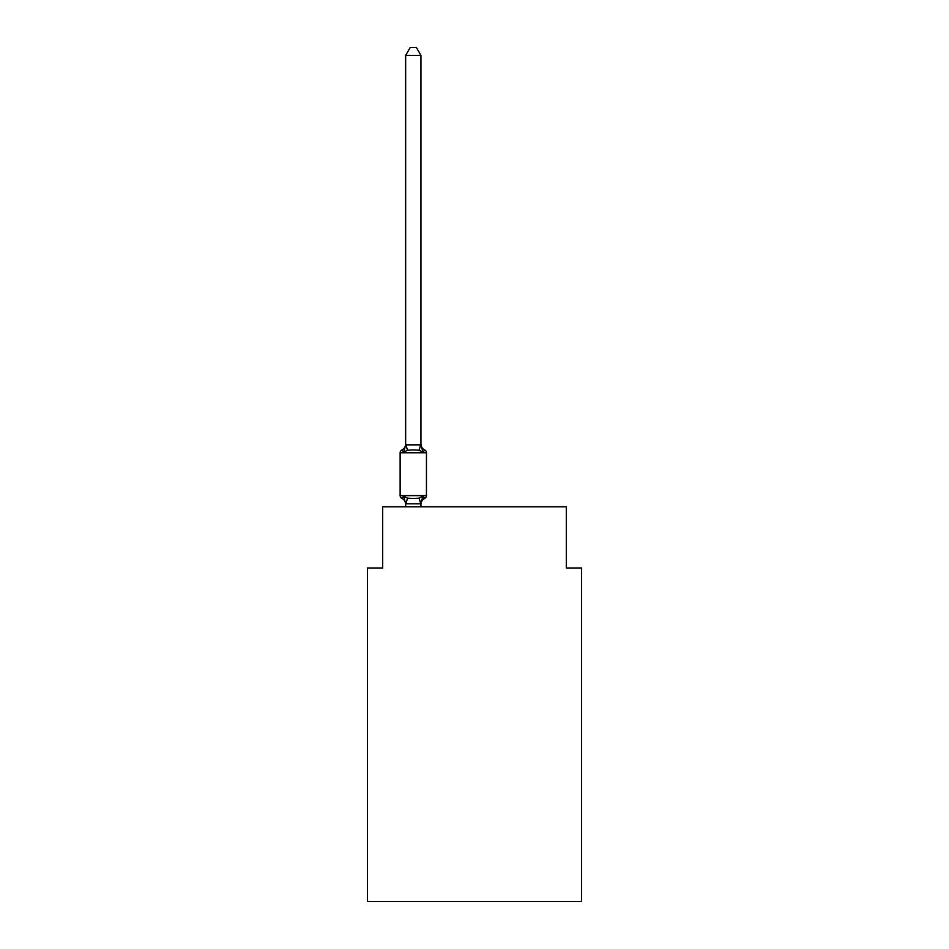 <?xml version="1.0" encoding="UTF-8"?>
<svg xmlns="http://www.w3.org/2000/svg" width="949" height="949" viewBox="0 0 949 949"><rect width="100%" height="100%" fill="white"/><g stroke="black" fill="none" stroke-linecap="round" stroke-linejoin="round"><path stroke-width="1.42" d="M581.607 901.55L581.607 567.988L566.304 567.988L566.304 506.79L382.696 506.79L382.696 567.988L367.393 567.988L367.393 901.55L581.607 901.55M405.65 504.417L405.65 504.417A6.738 6.738 0 0 0 401.854 498.367A3.061 3.061 0 0 1 400.134 495.615A3.061 3.061 0 0 0 401.854 498.367L403.728 496.208L401.854 498.367A3.061 3.061 0 0 1 400.134 495.615A3.061 3.061 0 0 0 401.854 498.367L403.728 496.208L401.854 498.367A3.061 3.061 0 0 1 400.134 495.615A3.061 3.061 0 0 0 401.854 498.367A3.061 3.061 0 0 1 400.134 495.615A3.061 3.061 0 0 0 401.854 498.367A3.061 3.061 0 0 1 400.134 495.615A3.061 3.061 0 0 0 401.854 498.367L403.728 496.208L401.854 498.367A3.061 3.061 0 0 1 400.134 495.615A3.061 3.061 0 0 0 401.854 498.367L403.728 496.208L401.854 498.367A3.061 3.061 0 0 1 400.134 495.615A3.061 3.061 0 0 0 401.854 498.367L403.728 496.208L401.854 498.367A3.061 3.061 0 0 1 400.134 495.615A3.061 3.061 0 0 0 401.854 498.367A3.061 3.061 0 0 1 400.134 495.615A3.061 3.061 0 0 0 401.854 498.367A3.061 3.061 0 0 1 400.134 495.615A3.061 3.061 0 0 0 401.854 498.367A3.061 3.061 0 0 1 400.134 495.615A3.061 3.061 0 0 0 401.854 498.367L403.728 496.208L401.854 498.367A3.061 3.061 0 0 1 400.134 495.615A3.061 3.061 0 0 0 401.854 498.367L403.728 496.208L401.854 498.367A3.061 3.061 0 0 1 400.134 495.615A3.061 3.061 0 0 0 401.854 498.367L403.728 496.208L401.854 498.367A3.061 3.061 0 0 1 400.134 495.615A3.061 3.061 0 0 0 401.854 498.367A3.061 3.061 0 0 1 400.134 495.615A3.061 3.061 0 0 0 401.854 498.367A3.061 3.061 0 0 1 400.134 495.615A3.061 3.061 0 0 0 401.854 498.367L403.728 496.208L401.854 498.367A3.061 3.061 0 0 1 400.134 495.615A3.061 3.061 0 0 0 401.854 498.367L403.728 496.208L401.854 498.367A3.061 3.061 0 0 1 400.134 495.615A3.061 3.061 0 0 0 401.854 498.367L403.728 496.208L401.854 498.367A3.061 3.061 0 0 1 400.134 495.615A3.061 3.061 0 0 0 401.854 498.367L403.728 496.208L401.854 498.367A3.061 3.061 0 0 1 400.134 495.615A3.061 3.061 0 0 0 401.854 498.367A3.061 3.061 0 0 1 400.134 495.615A3.061 3.061 0 0 0 401.854 498.367A3.061 3.061 0 0 1 400.134 495.615A3.061 3.061 0 0 0 401.854 498.367L403.728 496.208L401.854 498.367A3.061 3.061 0 0 1 400.134 495.615A3.061 3.061 0 0 0 401.854 498.367L403.728 496.208L401.854 498.367A3.061 3.061 0 0 1 400.134 495.615A3.061 3.061 0 0 0 401.854 498.367L403.728 496.208L401.854 498.367A3.061 3.061 0 0 1 400.134 495.615A3.061 3.061 0 0 0 401.854 498.367L403.728 496.208L401.854 498.367A3.061 3.061 0 0 1 400.134 495.615A3.061 3.061 0 0 0 401.854 498.367A3.061 3.061 0 0 1 400.134 495.615A3.061 3.061 0 0 0 401.854 498.367A3.061 3.061 0 0 1 400.134 495.615A3.061 3.061 0 0 0 401.854 498.367L403.728 496.208L401.854 498.367A3.061 3.061 0 0 1 400.134 495.615A3.061 3.061 0 0 0 401.854 498.367L403.728 496.208L401.854 498.367A3.061 3.061 0 0 1 400.134 495.615A3.061 3.061 0 0 0 401.854 498.367L403.728 496.208L401.854 498.367A3.061 3.061 0 0 1 400.134 495.615A3.061 3.061 0 0 0 401.854 498.367L403.728 496.208L401.854 498.367A3.061 3.061 0 0 1 400.134 495.615A3.061 3.061 0 0 0 401.854 498.367A3.061 3.061 0 0 1 400.134 495.615A3.061 3.061 0 0 0 401.854 498.367A3.061 3.061 0 0 1 400.134 495.615A3.061 3.061 0 0 0 401.854 498.367L403.728 496.208L401.854 498.367L403.728 496.208L401.854 498.367L403.728 496.208L401.854 498.367L403.728 496.208L401.854 498.367L403.728 496.208L401.854 498.367L403.728 496.208L401.854 498.367L403.728 496.208L401.854 498.367L403.728 496.208L407.56 498.178L413.301 498.486L419.031 498.178L422.863 496.208L424.737 498.367A3.061 3.061 0 0 0 426.457 495.615L426.457 452.768A3.061 3.061 0 0 0 424.737 450.016A3.061 3.061 0 0 1 426.457 452.768A3.061 3.061 0 0 0 424.737 450.016L422.863 452.175L424.737 450.016A3.061 3.061 0 0 1 426.457 452.768A3.061 3.061 0 0 0 424.737 450.016A3.061 3.061 0 0 1 426.457 452.768A3.061 3.061 0 0 0 424.737 450.016L422.863 452.175L424.737 450.016A3.061 3.061 0 0 1 426.457 452.768A3.061 3.061 0 0 0 424.737 450.016L422.863 452.175L424.737 450.016A3.061 3.061 0 0 1 426.457 452.768A3.061 3.061 0 0 0 424.737 450.016A3.061 3.061 0 0 1 426.457 452.768A3.061 3.061 0 0 0 424.737 450.016A3.061 3.061 0 0 1 426.457 452.768A3.061 3.061 0 0 0 424.737 450.016A3.061 3.061 0 0 1 426.457 452.768A3.061 3.061 0 0 0 424.737 450.016L422.863 452.175L424.737 450.016A3.061 3.061 0 0 1 426.457 452.768A3.061 3.061 0 0 0 424.737 450.016L422.863 452.175L424.737 450.016A3.061 3.061 0 0 1 426.457 452.768A3.061 3.061 0 0 0 424.737 450.016L422.863 452.175L424.737 450.016A3.061 3.061 0 0 1 426.457 452.768A3.061 3.061 0 0 0 424.737 450.016A3.061 3.061 0 0 1 426.457 452.768A3.061 3.061 0 0 0 424.737 450.016A3.061 3.061 0 0 1 426.457 452.768A3.061 3.061 0 0 0 424.737 450.016A3.061 3.061 0 0 1 426.457 452.768A3.061 3.061 0 0 0 424.737 450.016L422.863 452.175L424.737 450.016A3.061 3.061 0 0 1 426.457 452.768A3.061 3.061 0 0 0 424.737 450.016L422.863 452.175L424.737 450.016A3.061 3.061 0 0 1 426.457 452.768A3.061 3.061 0 0 0 424.737 450.016A3.061 3.061 0 0 1 426.457 452.768A3.061 3.061 0 0 0 424.737 450.016A3.061 3.061 0 0 1 426.457 452.768A3.061 3.061 0 0 0 424.737 450.016A3.061 3.061 0 0 1 426.457 452.768A3.061 3.061 0 0 0 424.737 450.016A3.061 3.061 0 0 1 426.457 452.768A3.061 3.061 0 0 0 424.737 450.016L422.863 452.175L424.737 450.016A3.061 3.061 0 0 1 426.457 452.768A3.061 3.061 0 0 0 424.737 450.016L422.863 452.175L424.737 450.016A3.061 3.061 0 0 1 426.457 452.768A3.061 3.061 0 0 0 424.737 450.016A3.061 3.061 0 0 1 426.457 452.768A3.061 3.061 0 0 0 424.737 450.016A3.061 3.061 0 0 1 426.457 452.768A3.061 3.061 0 0 0 424.737 450.016A3.061 3.061 0 0 1 426.457 452.768A3.061 3.061 0 0 0 424.737 450.016A3.061 3.061 0 0 1 426.457 452.768A3.061 3.061 0 0 0 424.737 450.016L422.863 452.175L424.737 450.016A3.061 3.061 0 0 1 426.457 452.768A3.061 3.061 0 0 0 424.737 450.016L422.863 452.175L424.737 450.016A3.061 3.061 0 0 1 426.457 452.768A3.061 3.061 0 0 0 424.737 450.016A3.061 3.061 0 0 1 426.457 452.768A3.061 3.061 0 0 0 424.737 450.016A3.061 3.061 0 0 1 426.457 452.768A3.061 3.061 0 0 0 424.737 450.016A3.061 3.061 0 0 1 426.457 452.768A3.061 3.061 0 0 0 424.737 450.016A3.061 3.061 0 0 1 426.457 452.768A3.061 3.061 0 0 0 424.737 450.016L422.863 452.175L424.737 450.016A3.061 3.061 0 0 1 426.457 452.768A3.061 3.061 0 0 0 424.737 450.016L422.863 452.175L424.737 450.016A3.061 3.061 0 0 1 426.457 452.768L400.134 452.768A3.061 3.061 0 0 1 401.854 450.016L403.728 452.175L401.854 450.016A6.738 6.738 0 0 0 405.65 443.966L405.65 444.867L420.941 444.867L420.941 443.966L422.863 452.175L424.737 450.016A6.738 6.738 0 0 1 420.941 443.966M400.134 452.768L400.134 495.615L426.457 495.615A3.061 3.061 0 0 1 424.737 498.367L422.863 496.208L423.859 497.952M424.737 498.367A6.738 6.738 0 0 0 420.941 504.417L421.664 499.921L420.822 503.836L405.65 503.789L403.728 496.208M420.941 55.41L405.65 55.41L410.241 47.45L416.35 47.45L420.941 55.41L420.941 444.867M422.863 452.175L419.031 450.206L413.301 449.897L407.56 450.206L403.728 452.175L405.65 444.867M405.65 55.41L405.65 444.595M420.941 506.79L420.941 503.789M405.65 506.79L405.65 503.789M422.863 496.208L420.941 503.516M407.56 498.178L405.769 503.836M419.031 498.178L420.822 503.836M405.769 444.559L407.56 450.206M420.822 444.559L419.031 450.206"/></g></svg>
